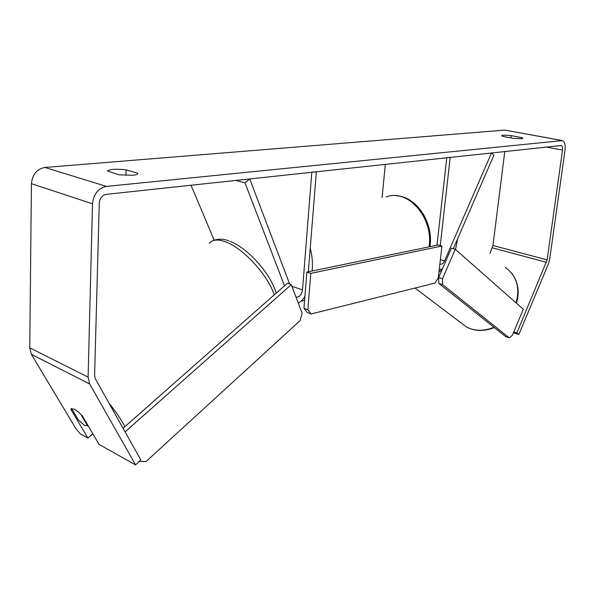 <?xml version="1.0" encoding="UTF-8"?>
<svg xmlns="http://www.w3.org/2000/svg" width="595" height="595" viewBox="0 0 595 595"><rect width="100%" height="100%" fill="white"/><g stroke="black" fill="none" stroke-linecap="round" stroke-linejoin="round"><path stroke-width="0.89" d="M296.035 297.173C299.426 297.217 301.583 294.793 302.498 289.914L311.81 172.208L316.376 171.717L308.351 271.766M191.01 185.216L214.141 240.097M298.244 303.004C300.951 301.799 303.182 299.501 304.945 296.109M235.717 180.404L244.999 182.896L284.514 285.801M289.639 283.993L249.721 178.894L244.999 182.896M453.301 248.725L493.857 155.28L491.529 152.856L444.614 260.811C443.275 263.533 441.78 264.596 440.122 264.009L439.898 263.868M442.412 268.895L439.244 269.624M440.263 245.557L450.207 157.303L446.786 157.675L436.99 245.207M382.102 197.562L385.329 164.294M521.488 138.739L521.637 137.594L522.908 138.3L521.57 138.732L513.329 138.36L502.797 136.381L501.607 135.705C502.336 135.065 505.512 135.05 511.15 135.645L521.637 137.594M137.482 174.119L137.519 173.115L126.118 169.843C115.757 168.794 109.547 169.196 107.494 171.048L119.082 174.818L132.804 175.242C136.039 174.915 137.705 174.372 137.795 173.614L137.519 173.115M71.735 408.735L70.917 409.472L87.934 438.113L80.325 433.837L76.041 428.854L31.401 354.36L29.75 347.822L31.431 183.677C32.368 174.432 36.868 169.025 44.93 167.455L504.843 130.082L561.509 140.398M71.579 408.475L78.428 420.018L84.364 425.254L87.629 425.961L80.808 414.328L78.756 412.253L74.568 409.226L71.095 408.854L70.917 409.472M106.2 194.349L561.241 145.507C562.342 146.139 562.766 147.672 562.498 150.119L547.14 259.881L516.839 332.947L518.847 334.487L548.345 264.098L549.683 259.234L565.064 149.821C565.592 144.935 564.752 141.855 562.535 140.584L106.423 186.406C98.249 188.206 93.608 194 92.508 203.802L88.105 377.126L89.666 383.968L135.593 464.926L140.784 459.883L95.371 378.874L94.605 375.467L99.276 203.029C99.819 198.165 102.132 195.272 106.2 194.349M513.44 332.746L518.847 334.487M513.775 331.958L516.839 332.947M504.798 151.428L492.957 245.482L490.035 253.165M82.147 415.57L99.09 444.391L135.593 464.926M92.768 433.636L87.934 438.113M125.932 175.399L126.118 169.843M510.867 137.899L511.15 135.645M441.914 246.018L438.128 244.969L306.864 272.079L303.971 308.322L307.868 309.72L311.14 313.937L434.99 283.079L438.314 277.865L441.914 246.018L310.806 273.365L306.864 272.079M310.806 273.365L307.868 309.72M311.14 313.937L307.258 312.539L303.971 308.322M455.272 249.29L451.412 248.175L438.641 277.575L438.79 283.376L442.62 284.589L442.487 278.78L455.272 249.29L523.317 309.229L512.362 335.32L509.261 337.841L505.72 336.651L438.79 283.376M509.261 337.841L442.62 284.589M442.487 278.78L438.641 277.575M88.038 425.589L87.636 425.938M139.193 461.43L146.095 461.482L300.051 320.675L302.163 313.349L291.297 284.655L287.526 283.146L123.068 428.288M291.297 284.655L125.084 431.881M291.914 286.277L302.498 289.914M440.382 259.599L444.614 260.811M505.237 267.341C516.609 275.649 520.231 287.489 516.11 302.877M493.932 327.265C485.773 330.679 477.897 331.147 470.31 328.678L466.711 327.168L458.931 321.285M438.961 272.16L442.115 269.572M455.525 249.513L457.711 238.573M504.843 130.082L561.316 140.413M44.93 167.455L106.423 186.406M492.318 247.832L546.47 262.321M492.957 245.482L547.14 259.881M545.994 146.995L562.498 150.119M31.401 354.36L89.666 383.968M29.75 347.822L88.105 377.126M31.431 183.677L92.508 203.802M310.24 248.234C312.137 255.515 312.799 262.774 312.234 270.018L312.144 270.985M429.062 246.843L429.166 245.988C433.249 216.989 407.322 188.355 386.207 196.975M274.221 294.889C267.795 274.95 243.169 248.085 225.676 241.897C217.919 239.049 212.445 239.495 209.254 243.236M108.907 403.023C115.787 411.584 121.12 419.468 124.905 426.667M511.655 273.15C518.193 281.77 519.799 291.781 516.46 303.19M494.274 327.54C486.108 330.902 478.157 331.303 470.422 328.752L466.711 327.168L414.998 288.054M71.474 408.512L71.095 408.854M560.728 145.411L561.241 145.507M429.977 246.65L430.126 245.452M304.603 300.326L301.167 301.13M395.787 195.703C415.92 196.097 433.227 221.511 430.133 245.438M212.296 240.93C217.859 238.669 223.356 238.647 228.792 240.871M88.045 425.596L87.629 425.961M229.997 241.325C247.624 247.877 270.725 273.685 276.229 293.119"/></g></svg>

